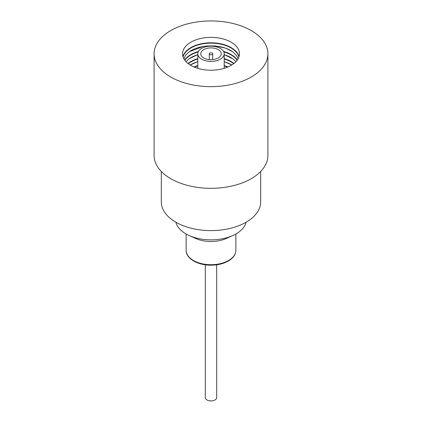 <?xml version="1.0" encoding="UTF-8"?>
<svg xmlns="http://www.w3.org/2000/svg" width="422" height="422" viewBox="0 0 422 422"><rect width="100%" height="100%" fill="white"/><g stroke="black" fill="none" stroke-linecap="round" stroke-linejoin="round"><path stroke-width="0.63" d="M201.663 59.185A13.203 7.622 0 0 0 216.053 60.837A13.203 7.622 0 0 0 224.203 53.794A13.203 7.622 0 0 0 220.337 48.409A13.203 7.622 0 0 0 205.947 46.752A13.203 7.622 0 0 0 197.797 53.794A13.203 7.622 0 0 0 201.663 59.185M203.757 57.978A10.244 5.913 0 0 0 214.919 59.259A10.244 5.913 0 0 0 221.244 53.794A10.244 5.913 0 0 0 218.243 49.617A10.244 5.913 0 0 0 207.081 48.335A10.244 5.913 0 0 0 200.756 53.794A10.244 5.913 0 0 0 203.757 57.978M212.208 53.098A1.709 0.986 0 0 0 210.346 52.887A1.709 0.986 0 0 0 209.291 53.794A1.709 0.986 0 0 0 209.792 54.496A1.709 0.986 0 0 0 211.654 54.707A1.709 0.986 0 0 0 212.709 53.794A1.709 0.986 0 0 0 212.208 53.098M205.308 264.789L205.308 397.614A5.692 3.286 0 0 0 211 400.9A5.692 3.286 0 0 0 216.692 397.614L216.692 264.789M175.884 222.215A35.453 20.467 0 0 0 189.161 235.518L195.681 238.462A24.866 14.359 0 0 0 201.494 240.419A24.866 14.359 0 0 0 226.319 238.462L232.838 235.518A35.453 20.467 0 0 0 246.116 222.215M189.161 235.518A35.453 20.467 0 0 0 197.443 238.309A35.453 20.467 0 0 0 232.838 235.518M161.32 171.485L161.32 201.927A49.68 28.68 0 0 0 192.005 228.429A49.68 28.68 0 0 0 260.68 201.927L260.68 171.485M267.907 53.794L267.907 155.46A56.907 32.853 180 0 1 232.775 185.812A56.907 32.853 180 0 1 170.762 178.691A56.907 32.853 180 0 1 154.093 155.46L154.093 53.794A56.907 32.853 180 0 1 189.225 23.442A56.907 32.853 180 0 1 251.238 30.563A56.907 32.853 180 0 1 267.907 53.794A56.907 32.853 180 0 1 232.775 84.152A56.907 32.853 180 0 1 170.762 77.031A56.907 32.853 180 0 1 154.093 53.794M190.881 65.41A28.453 16.426 180 0 1 182.547 53.794A28.453 16.426 180 0 1 200.112 38.618A28.453 16.426 180 0 1 231.119 42.179A28.453 16.426 180 0 1 239.453 53.794A28.453 16.426 180 0 1 221.888 68.976A28.453 16.426 180 0 1 190.881 65.41M201.494 263.608A24.866 14.359 0 0 0 235.866 250.341C235.713 254.814 232.944 258.517 227.563 261.45C222.858 263.877 217.383 265.116 211.137 265.18C197.844 265.406 185.838 258.501 186.134 250.341A24.866 14.359 0 0 0 201.494 263.608M227.574 67.151A28.279 16.326 0 0 0 224.203 65.938M197.797 65.938A28.279 16.326 0 0 0 194.426 67.151M233.719 63.685A28.279 16.326 0 0 0 230.998 61.86A28.279 16.326 0 0 0 224.203 58.969M197.797 58.969A28.279 16.326 0 0 0 188.281 63.685M237.169 60.246A28.279 16.326 0 0 0 230.998 54.892A28.279 16.326 0 0 0 223.776 51.869M198.224 51.869A28.279 16.326 0 0 0 184.831 60.246M238.931 56.923A28.279 16.326 0 0 0 230.998 47.923A28.279 16.326 0 0 0 202.254 43.941A28.279 16.326 0 0 0 183.069 56.923M231.678 51.025A28.453 16.426 0 0 0 231.119 50.693A28.453 16.426 0 0 0 190.317 51.025M182.937 56.511A28.453 16.426 180 0 1 202.328 43.577A28.453 16.426 180 0 1 231.119 47.607A28.453 16.426 180 0 1 239.063 56.511M184.651 59.993A28.453 16.426 180 0 1 198.435 51.452M223.565 51.452A28.453 16.426 180 0 1 231.119 54.575A28.453 16.426 180 0 1 237.349 59.993M231.678 57.993A28.453 16.426 0 0 0 231.119 57.661A28.453 16.426 0 0 0 224.203 54.728M197.797 54.728A28.453 16.426 0 0 0 190.317 57.993M231.678 64.962A28.453 16.426 0 0 0 231.119 64.629A28.453 16.426 0 0 0 224.203 61.696M197.797 61.696A28.453 16.426 0 0 0 190.317 64.967M188.017 63.479A28.453 16.426 180 0 1 197.797 58.611M224.203 58.611A28.453 16.426 180 0 1 231.119 61.549A28.453 16.426 180 0 1 233.983 63.479M193.988 66.966A28.453 16.426 180 0 1 197.797 65.579M224.203 65.579A28.453 16.426 180 0 1 228.012 66.966M224.203 68.348L224.203 53.794M197.797 68.348L197.797 53.794M209.291 53.794L209.291 59.629M212.709 53.794L212.709 59.629M186.134 233.983L186.134 250.341M235.866 233.983L235.866 250.341M190.227 65.025L197.797 61.591M224.203 61.591L231.773 65.025M186.044 61.691L189.304 58.684L197.797 54.623M224.203 54.623L232.881 58.822L235.956 61.691M183.902 58.806L185.817 55.008L189.304 51.716L203.71 46.304L215.03 45.919L225.654 48.134L232.881 51.848L236.869 55.989L238.098 58.806"/></g></svg>
